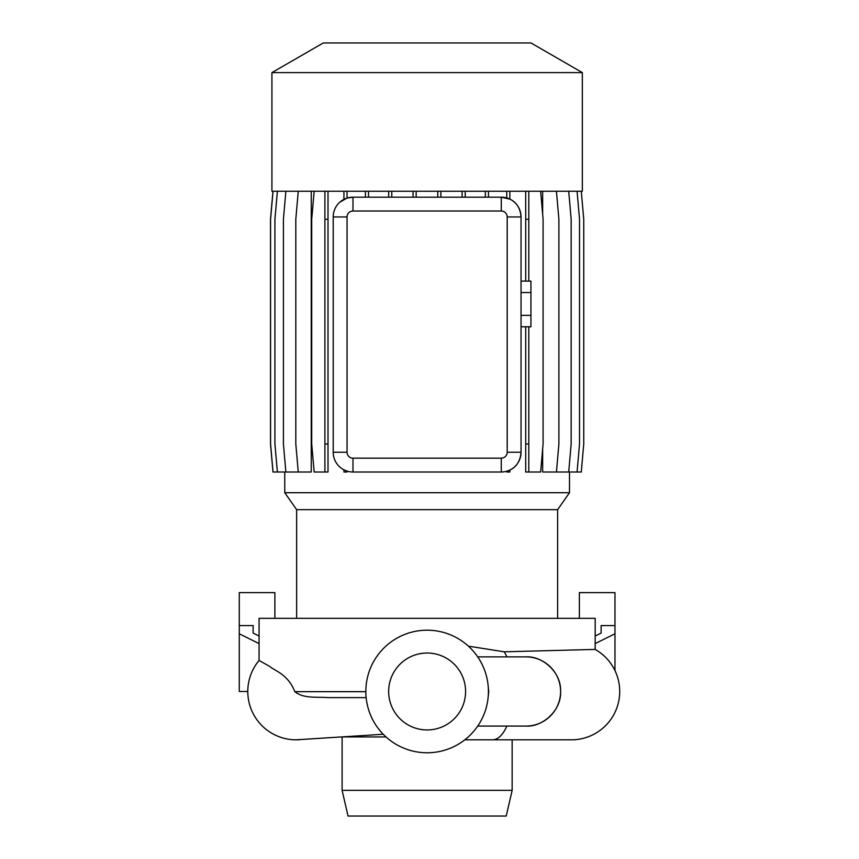 <?xml version="1.0" encoding="UTF-8"?>
<svg xmlns="http://www.w3.org/2000/svg" width="859" height="859" viewBox="0 0 859 859"><rect width="100%" height="100%" fill="white"/><g stroke="black" fill="none" stroke-linecap="round" stroke-linejoin="round"><path stroke-width="1.29" d="M487.891 683.399L488.739 691.484L487.891 699.57M557.631 618.33L557.631 509.666L296.634 509.666L296.634 618.33M557.631 509.666L569.496 492.712L284.758 492.712L296.634 509.666M582.338 72.607L271.916 72.607L271.916 191.246L582.338 191.246L582.338 72.607L530.969 42.95L323.285 42.95L271.916 72.607M284.758 472.01L284.758 492.712M569.496 472.01L569.496 492.712M542.663 191.246L542.663 214.31M542.663 448.946L542.663 472.01L556.439 472.01L558.898 443.985L558.898 219.27L556.439 191.246M507.197 216.951A5.927 5.927 0 0 0 501.269 211.024L352.985 211.024A5.927 5.927 0 0 0 347.057 216.951L347.057 452.242A5.927 5.927 0 0 0 352.985 458.169L501.269 458.169A5.927 5.927 0 0 0 507.197 452.242L507.197 216.951L521.048 216.951C520.318 208.222 516.581 202.284 509.859 199.138L501.269 197.173A19.768 19.768 0 0 1 521.048 216.951L521.048 452.242A19.768 19.768 0 0 1 501.269 472.01L504.05 471.816M509.859 470.045L509.859 472.01L506.756 472.01L506.756 471.237L509.859 470.045C516.581 466.899 520.307 460.961 521.048 452.242L507.197 452.242M501.269 458.169L501.269 472.01L352.985 472.01A19.768 19.768 0 0 1 333.206 452.242L333.26 453.702M347.057 452.242L333.206 452.242L333.206 216.951A19.768 19.768 0 0 1 352.985 197.173L347.036 198.085L339.82 202.187M311.259 191.246L311.259 472.01L298.256 472.01L295.807 443.985L295.807 219.27L298.256 191.246M468.38 646.151L504.233 651.809L595.19 649.415L595.19 618.33L259.064 618.33L259.064 660.453L269.436 666.273C275.342 671.212 287.862 674.165 294.862 691.678C303.614 698.764 316.37 696.724 328.428 697.615L366.138 697.615L328.428 697.615M386.035 736.958L342.065 736.925M342.107 736.958L342.107 790.344L512.147 790.344L512.147 739.824M512.147 790.344L506.219 816.05L348.035 816.05L342.107 790.344M427.127 630.195A61.29 61.29 0 0 1 488.417 691.484A61.29 61.29 0 0 1 427.127 752.774A61.29 61.29 0 0 1 365.837 691.484A61.29 61.29 0 0 1 427.127 630.195M427.127 729.946A38.462 38.462 0 0 1 388.665 691.484A38.462 38.462 0 0 1 427.127 653.023A38.462 38.462 0 0 1 465.589 691.484A38.462 38.462 0 0 1 427.127 729.946M506.853 726.08A48.34 20.616 -90 0 1 492.454 739.824L571.364 739.824A48.34 48.34 0 0 0 595.19 649.415M477.722 726.08L525.987 726.08C542.319 727.197 561.528 710.704 560.594 691.463C561.496 672.275 542.373 655.782 525.987 656.877L477.722 656.877M299.362 739.717A48.34 48.34 0 0 1 259.064 660.453A48.34 48.34 -90 0 0 299.362 739.717M274.88 618.33L274.88 592.624L239.285 592.624L239.285 633.792L259.064 643.584M239.285 633.792L239.285 691.484L247.789 691.484M259.064 636.025L253.126 633.083L253.126 625.577L253.126 633.083M595.19 643.584L614.969 633.792L614.969 625.577L601.128 625.577L601.128 633.083L595.19 636.025M239.285 625.577L253.126 625.577M614.969 633.792L614.969 670.6M601.128 625.577L601.128 633.083M614.969 625.577L614.969 592.624L579.374 592.624L579.374 618.33M352.985 211.024L352.985 197.173L501.269 197.173L501.269 211.024M343.933 469.819L347.036 471.097L347.036 472.01L343.933 472.01L343.933 469.819M324.906 443.985L324.906 472.01L328.009 472.01L328.009 443.985L324.906 443.985L324.906 191.246M521.048 292.532L530.937 292.532L530.937 281.118L521.048 281.118M530.937 292.532L530.937 315.36L521.048 315.36M530.937 315.36L530.937 326.774L521.048 326.774M485.356 191.246L485.356 197.173M488.46 191.246L488.46 197.173M365.408 191.246L365.408 197.173M368.511 191.246L368.511 197.173M272.969 191.246L270.51 219.27L270.51 443.985L272.969 472.01L298.256 472.01M528.8 191.246L528.8 281.118M528.8 326.774L528.8 472.01L525.697 472.01L525.697 326.774M525.697 191.246L525.697 281.118M528.8 219.27L525.697 219.27M528.8 443.985L525.697 443.985M413.05 191.246L413.05 197.173M416.153 191.246L416.153 197.173M273.033 191.246L270.574 219.27L270.574 443.985L273.033 472.01M328.009 191.246L328.009 443.985M328.009 219.27L324.906 219.27M314.158 191.246L311.71 219.27L311.71 443.985L314.158 472.01L324.906 472.01M462.121 191.246L462.121 197.173M465.224 191.246L465.224 197.173M568.712 191.246L571.16 219.27L571.16 443.985L568.712 472.01L556.439 472.01M343.933 191.246L343.933 199.363M347.036 191.246L347.036 198.085M506.756 191.246L506.756 197.946M509.859 191.246L509.859 199.138M277.382 191.246L274.923 219.27L274.923 443.985L277.382 472.01M388.676 191.246L388.676 197.173M391.779 191.246L391.779 197.173M577.076 191.246L579.524 219.27L579.524 443.985L577.076 472.01L568.712 472.01M437.779 191.246L437.779 197.173M440.882 191.246L440.882 197.173M285.875 191.246L283.416 219.27L283.416 443.985L285.875 472.01M540.644 191.246L543.092 219.27L543.092 443.985L540.644 472.01L528.8 472.01M581.285 191.246L583.744 219.27L583.744 443.985L581.285 472.01L577.076 472.01M525.987 726.08A34.607 34.607 0 0 0 560.594 691.484A34.607 34.607 0 0 0 525.987 656.877M365.837 691.678L294.862 691.678M506.853 656.877A48.34 20.616 -90 0 0 504.233 651.809M352.985 472.01L352.985 458.169M347.057 216.951L333.206 216.951M492.454 739.824L464.805 739.824M383.232 734.262L296.14 739.824"/></g></svg>
